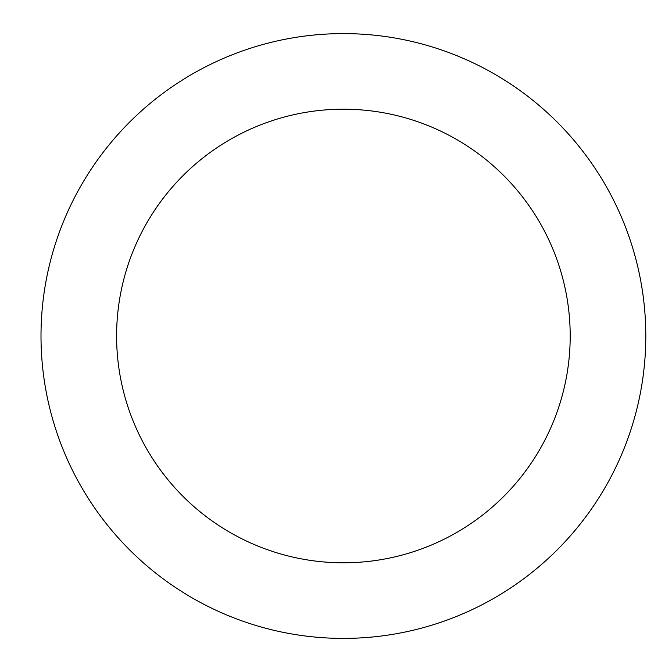 <?xml version="1.0" encoding="UTF-8"?>
<svg xmlns="http://www.w3.org/2000/svg" width="672" height="672" viewBox="0 0 672 672"><rect width="100%" height="100%" fill="white"/><g stroke="black" fill="none" stroke-linecap="round" stroke-linejoin="round"><path stroke-width="1.01" d="M343.4 33.6A302.4 302.4 0 0 1 645.8 336A302.4 302.4 0 0 1 343.4 638.4A302.4 302.4 0 0 1 41 336A302.4 302.4 0 0 1 343.4 33.6M343.4 562.8A226.8 226.8 0 0 1 116.6 336A226.8 226.8 0 0 1 343.4 109.2A226.8 226.8 0 0 1 570.2 336A226.8 226.8 0 0 1 343.4 562.8"/></g></svg>
